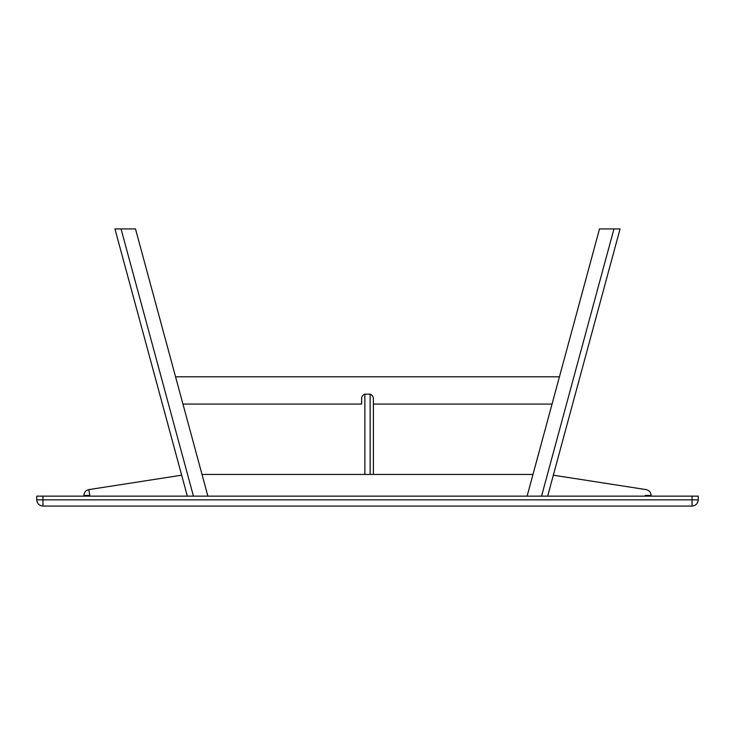 <?xml version="1.0" encoding="UTF-8"?>
<svg xmlns="http://www.w3.org/2000/svg" width="735" height="735" viewBox="0 0 735 735"><rect width="100%" height="100%" fill="white"/><g stroke="black" fill="none" stroke-linecap="round" stroke-linejoin="round"><path stroke-width="1.1" d="M36.75 496.143L698.25 496.143L698.25 499.864C697.855 503.604 695.788 505.671 692.048 506.066L42.952 506.066C39.212 505.671 37.145 503.604 36.75 499.864L36.75 496.143M42.952 496.143L42.952 499.864L698.25 499.864M36.75 499.864L42.952 499.864L42.952 506.066M175.564 376.798L559.436 376.798M182.951 404.075L361.611 404.075L361.611 399.537C361.464 396.845 362.548 395.053 364.863 394.162L370.137 394.162C372.452 395.053 373.536 396.845 373.389 399.537L373.389 474.442L373.389 404.075L552.049 404.075M553.336 475.187L646.148 489.611L553.336 475.187M181.664 475.187L88.852 489.611L89.753 495.427L83.864 495.427L83.864 496.143M651.136 496.143L651.136 495.427C650.879 492.285 649.216 490.337 646.148 489.611M532.976 474.442L202.024 474.442M88.852 489.611C85.784 490.337 84.121 492.285 83.864 495.427M527.105 496.143L599.503 228.934L620.055 228.934L547.658 496.143M187.342 496.143L114.945 228.934L135.497 228.934L207.895 496.143M364.863 394.162L364.863 474.442L370.137 474.442L370.137 394.162M361.611 399.537L361.611 404.075M692.048 506.066L692.048 496.143M651.136 495.427L645.247 495.427M541.557 496.143L613.955 228.934M121.045 228.934L193.443 496.143"/></g></svg>
